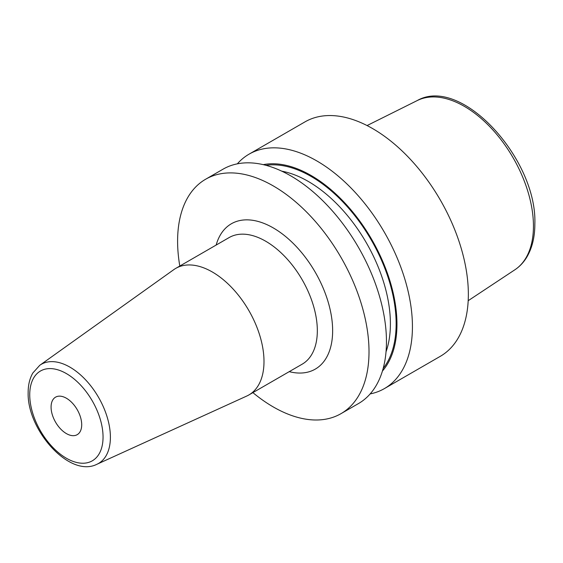 <?xml version="1.0" encoding="UTF-8"?>
<svg xmlns="http://www.w3.org/2000/svg" width="563" height="563" viewBox="0 0 563 563"><rect width="100%" height="100%" fill="white"/><g stroke="black" fill="none" stroke-linecap="round" stroke-linejoin="round"><path stroke-width="0.84" d="M370.158 393.917A135.345 78.144 -120 0 0 384.395 388.597L440.322 356.309A135.345 78.144 60 0 0 468.353 294.35A135.345 78.144 -120 0 0 409.273 158.147A135.345 78.144 -120 0 0 304.977 121.882L249.05 154.171A135.345 78.144 -120 0 0 237.326 163.847M205.636 179.238L223.082 169.16A135.345 78.144 -120 0 1 327.377 205.425A135.345 78.144 -120 0 1 386.457 341.628A135.345 78.144 -120 0 1 358.427 403.594L340.981 413.664A135.345 78.144 60 0 0 369.011 351.706A135.345 78.144 -120 0 0 309.931 215.495A135.345 78.144 -120 0 0 205.636 179.238A135.345 78.144 -120 0 0 177.598 241.196A135.345 78.144 60 0 0 179.801 266.039M384.395 388.597A135.345 78.144 -120 0 0 412.433 326.639A135.345 78.144 -120 0 0 353.353 190.428A135.345 78.144 -120 0 0 249.05 154.171M263.259 164.649A121.474 70.136 -120 0 1 351.509 210.506A121.474 70.136 -120 0 1 396.957 324.246A121.474 70.136 60 0 1 382.425 371.052M340.981 413.664A135.345 78.144 60 0 1 252.893 392.629M263.998 361.502A73.084 42.197 -120 0 0 232.097 287.946A73.084 42.197 -120 0 0 175.776 268.368A73.084 42.197 -120 0 0 173.798 269.642L39.755 365.303A57.236 33.048 60 0 1 84.366 378.554A57.236 33.048 60 0 1 110.397 437.24A57.236 33.048 60 0 1 96.899 464.285L246.77 396.035A73.084 42.197 60 0 0 248.86 394.959A73.084 42.197 60 0 0 263.998 361.502M51.078 407.07A21.654 12.506 60 0 1 55.568 397.154A21.654 12.506 60 0 1 72.254 402.96A21.654 12.506 60 0 1 81.705 424.755A21.654 12.506 60 0 1 77.222 434.664A21.654 12.506 60 0 1 60.53 428.865A21.654 12.506 60 0 1 51.078 407.07M468.191 300.698L514.906 269.761A97.751 56.434 60 0 0 533.45 226.066A97.751 56.434 -120 0 0 491.907 128.899A97.751 56.434 -120 0 0 417.218 100.566L367.069 125.556M386.035 351.776A116.259 67.124 60 0 0 390.398 323.774A116.259 67.124 -120 0 0 281.76 171.166M265.926 165.318A120.32 69.467 -120 0 1 352.283 212.511A120.32 69.467 -120 0 1 396.141 323.774A120.32 69.467 60 0 1 383.185 368.413M289.234 371.65A83.915 48.446 -120 0 0 332.642 330.706A83.915 48.446 -120 0 0 281.345 233.209A83.915 48.446 -120 0 0 216.15 245.06M248.86 394.959L302.19 364.17A73.084 42.197 -120 0 0 317.328 330.706A73.084 42.197 -120 0 0 285.427 257.157A73.084 42.197 -120 0 0 229.106 237.579L175.776 268.368M103.05 437.078A51.838 29.93 60 0 1 66.392 458.24A51.838 29.93 60 0 1 29.733 394.747A51.838 29.93 60 0 1 66.392 373.586A51.838 29.93 60 0 1 103.05 437.078M514.906 269.761C519.48 266.714 523.301 262.738 526.377 257.84C532.028 248.621 534.857 237.333 534.85 223.968C537.299 159.23 461.4 75.252 417.218 100.566M39.755 365.303L32.795 373.051C29.684 378.533 28.136 385.029 28.15 392.538C26.968 429.921 69.545 478.17 96.899 464.285"/></g></svg>
